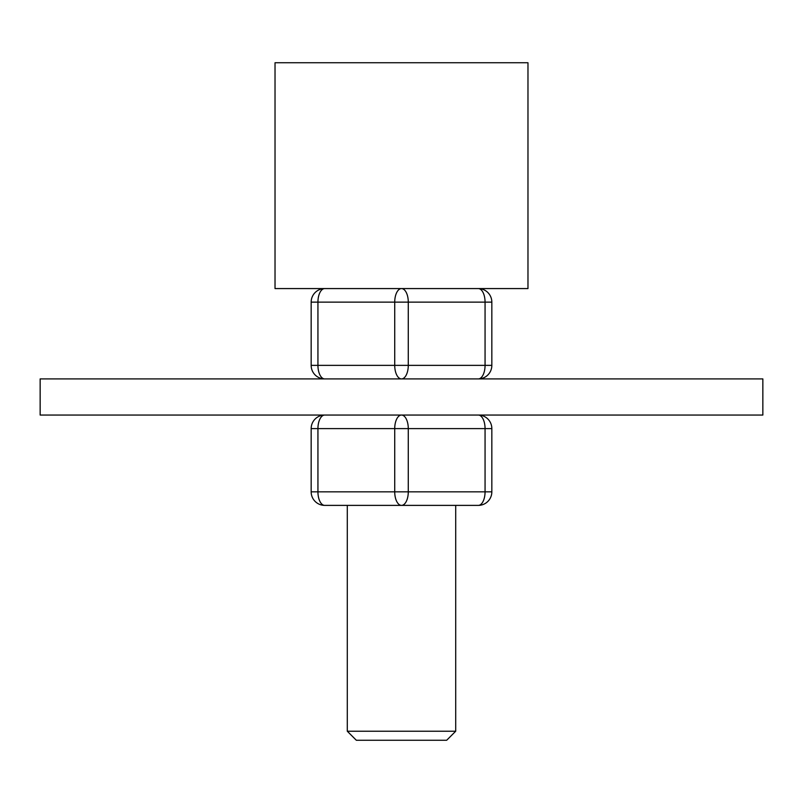 <?xml version="1.0" encoding="UTF-8"?>
<svg xmlns="http://www.w3.org/2000/svg" width="803" height="803" viewBox="0 0 803 803"><rect width="100%" height="100%" fill="white"/><g stroke="black" fill="none" stroke-linecap="round" stroke-linejoin="round"><path stroke-width="1.2" d="M40.15 378.916L762.85 378.916L762.85 415.051L40.15 415.051L40.15 378.916M455.702 731.232L446.669 740.266L356.331 740.266L347.297 731.232L455.702 731.232L455.702 505.388M275.027 288.578L527.972 288.578L527.972 62.734L275.027 62.734L275.027 288.578M347.297 731.232L347.297 505.388L338.264 505.388M401.5 505.388A13.551 6.775 -90 0 1 394.725 491.837L485.062 491.837A13.551 6.775 90 0 1 478.287 505.388L324.713 505.388A13.551 13.551 0 0 1 311.162 491.837L311.162 428.601A13.551 13.551 0 0 1 324.713 415.051A13.551 6.775 -90 0 0 317.938 428.601L317.938 491.837L394.725 491.837L394.725 428.601A13.551 6.775 -90 0 1 401.5 415.051A13.551 6.775 90 0 1 408.275 428.601L408.275 491.837A13.551 6.775 90 0 1 401.5 505.388L464.736 505.388M478.287 505.388A13.551 13.551 0 0 0 491.837 491.837L485.062 491.837L485.062 428.601L491.837 428.601L491.837 491.837L491.837 428.601A13.551 13.551 0 0 0 478.287 415.051A13.551 6.775 90 0 1 485.062 428.601L311.162 428.601M324.713 505.388A13.551 6.775 -90 0 1 317.938 491.837L311.162 491.837M324.713 288.578A13.551 13.551 0 0 0 311.162 302.129L408.275 302.129A13.551 6.775 90 0 0 401.5 288.578A13.551 6.775 90 0 0 394.725 302.129L394.725 365.365A13.551 6.775 90 0 0 401.5 378.916A13.551 6.775 90 0 0 408.275 365.365L485.062 365.365L485.062 302.129L408.275 302.129L408.275 365.365L311.162 365.365L311.162 302.129A13.551 13.551 0 0 1 324.713 288.578A13.551 6.775 90 0 0 317.938 302.129L317.938 365.365A13.551 6.775 90 0 0 324.713 378.916A13.551 13.551 0 0 1 311.162 365.365A13.551 13.551 0 0 0 324.713 378.916M491.837 302.129L491.837 365.365L491.837 302.129A13.551 13.551 0 0 0 478.287 288.578A13.551 6.775 90 0 1 485.062 302.129L491.837 302.129M491.837 365.365A13.551 13.551 0 0 1 478.287 378.916A13.551 6.775 90 0 0 485.062 365.365L491.837 365.365"/></g></svg>
